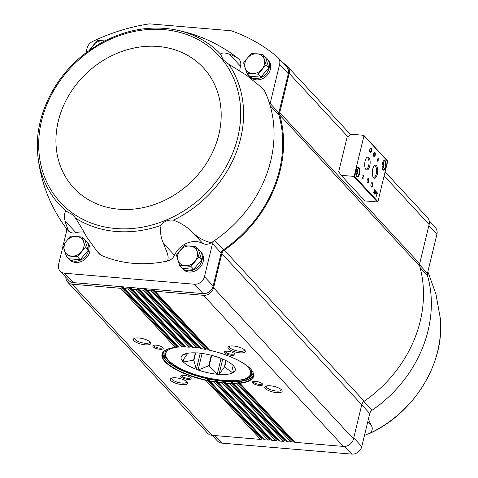 <?xml version="1.0" encoding="UTF-8"?>
<svg xmlns="http://www.w3.org/2000/svg" width="478" height="478" viewBox="0 0 478 478"><rect width="100%" height="100%" fill="white"/><g stroke="black" fill="none" stroke-linecap="round" stroke-linejoin="round"><path stroke-width="0.72" d="M364.403 435.368L370.504 432.966C372.697 430.069 372.834 427.428 370.916 425.044L367.791 421.668M368.442 418.973L370.916 425.044M212.214 435.333L217.436 440.973A8.921 7.618 -42.8 0 0 221.995 443.13L351.677 454.1A8.921 7.618 -42.8 0 0 361.768 446.572L369.769 413.5A4.905 4.188 -42.8 0 1 372.033 410.279A121.573 103.768 -42.8 0 0 427.481 275.561L420.078 267.566M427.481 275.561A4.905 4.188 -42.8 0 1 427.457 273.344L436.91 234.274A8.921 7.618 -42.8 0 0 435.35 227.522L429.202 220.89M246.845 73.218L249.594 76.181L260.827 77.137L268.827 67.751L265.595 57.414L262.846 54.444L266.079 64.781L258.078 74.168L246.845 73.218L243.619 62.881L247.461 58.017L251.619 53.494L262.846 54.444M179.674 265.409L182.423 268.379L193.65 269.329L201.65 259.942L198.424 249.612L195.675 246.642L198.902 256.979L190.901 266.36L179.674 265.409L176.442 255.079L184.442 245.692L195.675 246.642M66.203 255.808L68.952 258.777L80.184 259.727L88.185 250.347L84.953 240.01L82.204 237.04L85.437 247.377L77.436 256.758L66.203 255.808L62.971 245.477L66.818 240.613L70.971 236.09L82.204 237.04M262.589 437.997A0.89 0.759 -42.8 0 0 262.153 438.296L261.568 438.983A1.117 0.95 -42.8 0 1 260.564 439.419L212.101 435.321A8.921 7.618 -42.8 0 1 207.542 433.17L67.619 282.05A8.921 7.618 -42.8 0 0 72.178 284.207L120.647 288.306A1.117 0.95 -42.8 0 0 121.645 287.864L122.231 287.182L176.812 346.126L176.041 347.171L175.33 347.369A47.113 15.081 -166.4 0 0 165 361.697A47.113 15.081 -166.4 0 0 205.881 380.357L206.926 379.968L261.568 438.983M63.066 245.817L58.585 264.346A8.921 7.618 -42.8 0 0 60.144 271.098A8.921 7.618 -42.8 0 0 64.703 273.249L194.385 284.225L203.066 293.606L153.426 289.405A0.89 0.759 -42.8 0 1 154.03 289.871L154.263 290.624A1.117 0.95 -42.8 0 0 155.015 291.216L203.479 295.314A8.921 7.618 -42.8 0 0 213.576 287.786L221.84 253.615A5.354 4.571 -42.8 0 1 224.29 250.119A122.47 104.533 -42.8 0 0 279.755 115.007A5.354 4.571 -42.8 0 1 279.738 112.599L419.654 263.713L429.142 224.505A8.921 7.618 -42.8 0 0 427.583 217.759L385.113 171.889M419.654 263.713A5.354 4.571 -42.8 0 0 419.678 266.127A122.47 104.533 -42.8 0 1 364.212 401.233A5.354 4.571 -42.8 0 0 361.762 404.729L353.493 438.9A8.921 7.618 -42.8 0 1 343.401 446.428L294.938 442.329A1.117 0.95 -42.8 0 1 294.37 442.06L239.657 382.974L294.938 442.329M292.984 440.567A0.89 0.759 -42.8 0 0 292.548 440.871L291.962 441.553A1.117 0.95 -42.8 0 1 290.959 441.995L287.338 441.69A1.117 0.95 -42.8 0 1 286.77 441.415L233.634 383.685A47.113 15.081 -166.4 0 0 236.861 383.565L237.65 382.896L291.962 441.553M285.384 439.921A0.89 0.759 -42.8 0 0 284.948 440.226L284.362 440.913A1.117 0.95 -42.8 0 1 283.364 441.349L279.744 441.045A1.117 0.95 -42.8 0 1 279.17 440.776L226.441 383.476A47.113 15.081 -166.4 0 0 229.936 383.649L230.79 383.051L284.362 440.913M277.79 439.282A0.89 0.759 -42.8 0 0 277.348 439.587L276.768 440.268A1.117 0.95 -42.8 0 1 275.764 440.71L272.143 440.399A1.117 0.95 -42.8 0 1 271.57 440.13L217.986 382.257L272.143 440.399M85.986 52.801L87.121 48.105A8.921 7.618 -42.8 0 1 92.613 41.467A191.839 163.745 -42.8 0 1 148.879 23.942A5.354 4.571 -42.8 0 1 150.074 23.9L230.665 30.717A5.354 4.571 -42.8 0 1 231.788 30.956A191.839 163.745 -42.8 0 1 277.491 57.109A8.921 7.618 -42.8 0 1 278.059 57.647A8.921 7.618 -42.8 0 1 279.612 64.393L270.16 103.463A4.905 4.188 -42.8 0 0 270.184 105.686A121.573 103.768 -42.8 0 0 264.633 91.017L262.344 88.107L246.534 75.285L228.759 64.231L223.369 60.037L220.448 53.996C222.479 52.574 225.479 52.664 229.452 54.253C233.276 55.37 238.659 58.669 238.187 58.453M220.448 53.996A110.269 94.118 -42.8 0 0 173.197 29.415C197.39 33.765 219.187 43.54 238.588 58.752L239.024 59.212A8.921 7.618 -42.8 0 1 240.518 66.203A20.524 17.519 -42.8 0 0 239.825 71.222M68.366 230.82L68.181 230.611C68.832 230.707 65.904 225.054 65.133 220.991C63.705 216.576 64.004 213.266 66.03 211.073L72.991 214.909L75.482 218.105C80.137 225.263 83.871 231.573 86.697 237.034L97.225 251.589L101.575 255.449A121.573 103.768 -42.8 0 0 167.431 261.024A8.921 7.618 -42.8 0 0 174.464 255.264A20.524 17.519 -42.8 0 1 202.774 243.439A8.921 7.618 -42.8 0 0 211.258 242.716A121.573 103.768 -42.8 0 0 214.736 240.404A121.573 103.768 -42.8 0 0 270.184 105.686L278.871 115.067A4.905 4.188 -42.8 0 1 278.847 112.844L288.3 73.773A8.921 7.618 -42.8 0 0 286.74 67.028L278.059 57.647M167.431 261.024C169.804 255.915 165.502 249.839 163.613 243.541C160.811 238.092 159.963 232.021 161.062 225.347C163.894 221.326 168.029 219.593 173.466 220.167C181.126 223.172 187.28 227.026 191.917 231.722L202.774 243.439M173.197 29.415C147.977 25.43 123.258 30.323 99.024 44.096L87.372 51.755C54.008 75.966 33.878 117.624 37.768 154.812C40.325 179.991 48.786 203.048 63.15 223.979A121.573 103.768 -42.8 0 0 65.94 227.815A121.573 103.768 -42.8 0 0 68.181 230.611M265.404 57.211A12.494 10.665 137.2 0 1 267.017 58.585L268.182 59.846A12.494 10.665 137.2 0 1 266.264 76.157A12.494 10.665 137.2 0 1 249.851 76.821L248.685 75.56A12.494 10.665 137.2 0 1 247.437 73.851M264.633 91.017A8.921 7.618 -42.8 0 0 263.527 89.386L262.344 88.107M194.385 284.225A8.921 7.618 -42.8 0 0 204.476 276.69L212.477 243.619A4.905 4.188 -42.8 0 1 214.736 240.404L223.423 249.785A121.573 103.768 -42.8 0 0 278.871 115.067M223.423 249.785A4.905 4.188 -42.8 0 0 221.165 252.999L213.164 286.071A8.921 7.618 -42.8 0 1 203.066 293.606M279.738 112.599L289.22 73.391A8.921 7.618 -42.8 0 0 287.66 66.639A8.921 7.618 -42.8 0 0 287.117 66.113A192.736 164.51 -42.8 0 0 282.134 62.05M65.827 277.228A8.921 7.618 -42.8 0 0 67.619 282.05M60.144 271.098L68.832 280.478A8.921 7.618 -42.8 0 0 73.391 282.629L123.031 286.83A0.89 0.759 -42.8 0 0 122.231 287.182M152.625 289.752L152.04 290.439A1.117 0.95 -42.8 0 1 151.042 290.875L147.421 290.57A1.117 0.95 -42.8 0 1 146.662 289.985L146.429 289.232A0.89 0.759 -42.8 0 0 145.826 288.76L153.426 289.405A0.89 0.759 -42.8 0 0 152.625 289.752L206.992 348.474L206.042 349.316L205.14 349.304A47.113 15.081 -166.4 0 0 201.124 348.576L200.569 348.319M145.025 289.112L144.44 289.793A1.117 0.95 -42.8 0 1 143.442 290.236L139.821 289.931A1.117 0.95 -42.8 0 1 139.068 289.339L138.829 288.587A0.89 0.759 -42.8 0 0 138.232 288.115L145.826 288.76A0.89 0.759 -42.8 0 0 145.025 289.112L198.621 346.998L197.719 347.888L196.87 347.936A47.113 15.081 -166.4 0 0 193.124 347.494L192.61 347.285M137.425 288.467L136.845 289.154A1.117 0.95 -42.8 0 1 135.842 289.59L132.221 289.286A1.117 0.95 -42.8 0 1 131.468 288.7L131.235 287.941A0.89 0.759 -42.8 0 0 130.631 287.475L138.232 288.115A0.89 0.759 -42.8 0 0 137.425 288.467L190.806 346.12L189.945 347.058L189.145 347.159A47.113 15.081 -166.4 0 0 185.649 346.986L185.183 346.825M129.831 287.828A0.89 0.759 -42.8 0 1 130.631 287.475L123.031 286.83A0.89 0.759 -42.8 0 1 123.635 287.302L123.868 288.055A1.117 0.95 -42.8 0 0 124.621 288.64L128.241 288.951A1.117 0.95 -42.8 0 0 129.245 288.509L129.831 287.828L183.528 345.821L182.71 346.807L181.951 346.95A47.113 15.081 -166.4 0 0 178.718 347.07L178.306 346.968M176.041 347.171L175.33 347.369L120.647 288.306M210.445 381.33A47.113 15.081 -166.4 0 0 214.455 382.059L215.136 381.826A46.844 14.991 -166.4 0 1 209.663 380.829L264.543 439.76A1.117 0.95 -42.8 0 1 263.976 439.491L209.699 380.87L209.185 379.699L207.571 379.353L206.926 379.968M215.136 381.826L215.435 381.599L269.168 439.623L269.747 438.941A0.89 0.759 -42.8 0 1 270.19 438.637M264.543 439.76L268.164 440.065A1.117 0.95 -42.8 0 0 269.168 439.623M182.71 346.807L181.951 346.95L128.241 288.951M218.715 382.699A47.113 15.081 -166.4 0 0 222.461 383.141L223.095 382.86A46.844 14.991 -166.4 0 1 217.986 382.257L217.556 381.175L216.056 380.948L215.435 381.599M223.095 382.86L223.381 382.615L276.768 440.268M185.512 347.004L189.354 347.189L135.842 289.59M230.521 383.314A46.844 14.991 -166.4 0 1 225.753 383.081L224.774 381.581L223.381 382.615M192.987 347.5L197.073 347.978L143.442 290.236M237.393 383.177A46.844 14.991 -166.4 0 1 232.995 383.338L232.655 382.352L231.352 382.34L230.79 383.051M240.249 383.266A47.113 15.081 -166.4 0 0 250.586 368.938A47.113 15.081 -166.4 0 0 209.705 350.278L155.015 291.216M154.448 290.947L209.101 349.968M239.257 381.82L239.657 382.974A46.844 14.991 -166.4 0 0 253.382 376.084C256.065 368.634 234.716 355.722 209.555 350.255M239.37 382.041L238.175 382.149L237.65 382.896M200.987 348.57L205.355 349.364L151.042 290.875M239.807 352.83A8.921 2.856 -166.4 0 0 245.035 350.458A8.921 2.856 -166.4 0 0 237.321 346.646A8.921 2.856 -166.4 0 0 228.711 346.508A8.921 2.856 -166.4 0 0 230.342 350.075A8.921 2.856 -166.4 0 0 239.807 352.83M231.549 355.321A5.354 1.715 -166.4 0 0 234.686 353.893A5.354 1.715 -166.4 0 0 230.055 351.605A5.354 1.715 -166.4 0 0 224.893 351.527A5.354 1.715 -166.4 0 0 225.873 353.666A5.354 1.715 -166.4 0 0 231.549 355.321M276.654 392.629A8.921 2.856 -166.4 0 0 281.889 390.257A8.921 2.856 -166.4 0 0 274.169 386.445A8.921 2.856 -166.4 0 0 265.565 386.308A8.921 2.856 -166.4 0 0 267.196 389.875A8.921 2.856 -166.4 0 0 276.654 392.629M259.464 385.471A5.354 1.715 -166.4 0 0 262.601 384.049A5.354 1.715 -166.4 0 0 257.971 381.761A5.354 1.715 -166.4 0 0 252.808 381.677A5.354 1.715 -166.4 0 0 253.788 383.822A5.354 1.715 -166.4 0 0 259.464 385.471M351.109 134.234L347.07 137.252L338.723 171.757L341.173 175.318L364.857 200.903L377.423 201.967A0.448 0.382 -42.8 0 0 377.925 201.591L387.664 161.331A0.448 0.382 -42.8 0 0 387.586 160.99L363.901 135.405A0.448 0.382 -42.8 0 0 363.674 135.298L351.109 134.234M341.173 175.318L353.732 176.382A0.448 0.382 -42.8 0 0 354.24 176.006L363.979 135.746A0.448 0.382 -42.8 0 0 363.901 135.405M376.724 192.789L377.064 193.16L376.556 196.177L377.244 193.351L377.584 193.715L377.698 193.255L376.837 192.329L376.724 192.789M375.702 191.104L374.907 194.391L375.397 193.184L375.792 193.602A1.034 0.424 94.8 0 0 375.935 193.68A1.034 0.424 94.8 0 0 376.425 192.873A1.034 0.424 94.8 0 0 376.252 191.696L375.702 191.104M374.394 189.688L373.599 192.975L374.399 190.501L374.609 194.068L375.403 190.782L374.597 193.249L374.394 189.688M377.435 159.664L377.435 161.164L377.901 160.172L378.188 160.483L378.229 157.877L377.435 159.664M362.844 175.665L363.274 175.504L363.274 176.603L362.288 177.965L363.047 178.784L362.587 177.702L363.316 177.069A1.07 0.442 94.8 0 0 363.674 175.898A1.07 0.442 94.8 0 0 363.316 175.008A1.07 0.442 94.8 0 0 362.844 175.665M385.86 167.151A4.905 2.02 94.8 0 0 385.77 161.743A4.905 2.02 94.8 0 0 383.583 160.835A4.905 2.02 94.8 0 0 382.113 165.101A4.905 2.02 94.8 0 0 382.848 169.565A4.905 2.02 94.8 0 0 385.86 167.151M359.522 173.938A4.905 2.02 94.8 0 0 359.432 168.531A4.905 2.02 94.8 0 0 357.245 167.617A4.905 2.02 94.8 0 0 355.769 171.889A4.905 2.02 94.8 0 0 356.504 176.346A4.905 2.02 94.8 0 0 359.522 173.938M371.388 151.209A2.229 0.914 94.8 0 0 371.352 148.754A2.229 0.914 94.8 0 0 370.354 148.341A2.229 0.914 94.8 0 0 369.685 150.283A2.229 0.914 94.8 0 0 370.02 152.309A2.229 0.914 94.8 0 0 371.388 151.209M375.182 155.308A2.229 0.914 94.8 0 0 375.14 152.846A2.229 0.914 94.8 0 0 374.149 152.434A2.229 0.914 94.8 0 0 373.479 154.376A2.229 0.914 94.8 0 0 373.814 156.402A2.229 0.914 94.8 0 0 375.182 155.308M369.733 166.003A6.543 2.689 94.8 0 0 369.619 158.804A6.543 2.689 94.8 0 0 366.704 157.585A6.543 2.689 94.8 0 0 364.744 163.279A6.543 2.689 94.8 0 0 365.718 169.218A6.543 2.689 94.8 0 0 369.733 166.003M377.315 174.195A6.543 2.689 94.8 0 0 377.202 166.989A6.543 2.689 94.8 0 0 374.286 165.776A6.543 2.689 94.8 0 0 372.32 171.465A6.543 2.689 94.8 0 0 373.3 177.404A6.543 2.689 94.8 0 0 377.315 174.195M368.819 181.598A2.229 0.914 94.8 0 0 368.783 179.142A2.229 0.914 94.8 0 0 367.785 178.724A2.229 0.914 94.8 0 0 367.116 180.666A2.229 0.914 94.8 0 0 367.451 182.692A2.229 0.914 94.8 0 0 368.819 181.598M372.613 185.691A2.229 0.914 94.8 0 0 372.571 183.235A2.229 0.914 94.8 0 0 371.573 182.823A2.229 0.914 94.8 0 0 370.904 184.759A2.229 0.914 94.8 0 0 371.239 186.79A2.229 0.914 94.8 0 0 372.613 185.691M371.119 186.563A1.846 0.759 94.8 0 0 371.316 186.647A1.846 0.759 94.8 0 0 372.123 185.512A1.846 0.759 94.8 0 0 371.627 182.972A1.846 0.759 94.8 0 0 371.418 183.02M367.331 182.471A1.846 0.759 94.8 0 0 367.522 182.554A1.846 0.759 94.8 0 0 368.335 181.419A1.846 0.759 94.8 0 0 367.833 178.88A1.846 0.759 94.8 0 0 367.63 178.927M373.031 176.938A5.688 2.336 94.8 0 0 373.712 177.29A5.688 2.336 94.8 0 0 376.24 173.801A5.688 2.336 94.8 0 0 374.674 165.962A5.688 2.336 94.8 0 0 373.939 166.195M365.449 168.746A5.688 2.336 94.8 0 0 366.13 169.104A5.688 2.336 94.8 0 0 368.658 165.615A5.688 2.336 94.8 0 0 367.092 157.77A5.688 2.336 94.8 0 0 366.357 158.009M373.688 156.175A1.846 0.759 94.8 0 0 373.886 156.258A1.846 0.759 94.8 0 0 374.692 155.129A1.846 0.759 94.8 0 0 374.196 152.584A1.846 0.759 94.8 0 0 373.987 152.631M369.9 152.082A1.846 0.759 94.8 0 0 370.091 152.165A1.846 0.759 94.8 0 0 370.904 151.036A1.846 0.759 94.8 0 0 370.408 148.491A1.846 0.759 94.8 0 0 370.199 148.538M355.763 173.753L356.642 173.562L357.102 171.662L356.702 170.031L356.032 170.24M356.361 176.113A4.463 1.834 94.8 0 0 357 176.472A4.463 1.834 94.8 0 0 358.954 173.729A4.463 1.834 94.8 0 0 357.753 167.581A4.463 1.834 94.8 0 0 357.066 167.826M382.107 166.965L382.986 166.774L383.446 164.874L383.039 163.243L382.37 163.452M382.705 169.326A4.463 1.834 94.8 0 0 383.344 169.684A4.463 1.834 94.8 0 0 385.298 166.947A4.463 1.834 94.8 0 0 384.091 160.793A4.463 1.834 94.8 0 0 383.404 161.038M362.36 177.667L363.071 177.051A1.07 0.442 94.8 0 0 363.352 176.501M363.423 175.677A1.07 0.442 94.8 0 0 363.19 175.038M362.85 178.569L363.161 178.324M362.916 178.3L362.587 177.702M377.996 160.273L378.301 160.022M377.524 159.282L378.409 158.069M377.99 158.875L377.835 159.521L377.99 158.875M374.441 193.727L374.555 193.249M374.322 190.495L374.316 190.005M376.186 192.132A1.034 0.424 94.8 0 0 376.007 191.678L375.654 191.296M375.768 191.672L375.493 192.789L375.971 193.255L376.156 192.09L375.571 191.654M375.29 192.807L375.816 193.202M375.816 193.626A1.034 0.424 94.8 0 0 376.096 193.19M377.387 193.506L377.698 193.255M377.453 193.237L376.789 192.52M382.089 166.697L382.986 166.774M382.143 164.767L383.446 164.874M355.746 173.484L356.642 173.562M355.805 171.554L357.102 171.662M182.094 384.629A8.921 2.856 -166.4 0 0 187.328 382.257A8.921 2.856 -166.4 0 0 179.609 378.439A8.921 2.856 -166.4 0 0 170.999 378.307A8.921 2.856 -166.4 0 0 172.63 381.874A8.921 2.856 -166.4 0 0 182.094 384.629M187.824 379.407A5.354 1.715 -166.4 0 0 190.967 377.984A5.354 1.715 -166.4 0 0 186.336 375.696A5.354 1.715 -166.4 0 0 181.168 375.612A5.354 1.715 -166.4 0 0 182.148 377.757A5.354 1.715 -166.4 0 0 187.824 379.407M145.246 344.829A8.921 2.856 -166.4 0 0 150.474 342.457A8.921 2.856 -166.4 0 0 142.755 338.639A8.921 2.856 -166.4 0 0 134.151 338.508A8.921 2.856 -166.4 0 0 135.782 342.075A8.921 2.856 -166.4 0 0 145.246 344.829M159.909 349.257A5.354 1.715 -166.4 0 0 163.046 347.835A5.354 1.715 -166.4 0 0 158.415 345.546A5.354 1.715 -166.4 0 0 153.253 345.463A5.354 1.715 -166.4 0 0 154.233 347.608A5.354 1.715 -166.4 0 0 159.909 349.257M253.424 381.462A4.511 1.446 -166.4 0 0 253.376 381.587A4.511 1.446 -166.4 0 0 259.357 384.372A4.511 1.446 -166.4 0 0 262.141 383.709A4.511 1.446 -166.4 0 0 262.153 383.571M153.868 345.247A4.511 1.446 -166.4 0 0 153.82 345.373A4.511 1.446 -166.4 0 0 159.795 348.157A4.511 1.446 -166.4 0 0 162.586 347.494A4.511 1.446 -166.4 0 0 162.598 347.363M266.413 385.991A7.714 2.468 -166.4 0 0 266.27 386.29A7.714 2.468 -166.4 0 0 276.499 391.058A7.714 2.468 -166.4 0 0 281.267 389.923A7.714 2.468 -166.4 0 0 281.279 389.588M134.999 338.191A7.714 2.468 -166.4 0 0 134.856 338.49A7.714 2.468 -166.4 0 0 145.085 343.258A7.714 2.468 -166.4 0 0 149.853 342.123A7.714 2.468 -166.4 0 0 149.865 341.788M181.789 375.397A4.511 1.446 -166.4 0 0 181.736 375.523A4.511 1.446 -166.4 0 0 187.717 378.307A4.511 1.446 -166.4 0 0 190.501 377.644A4.511 1.446 -166.4 0 0 190.513 377.512M225.508 351.312A4.511 1.446 -166.4 0 0 225.461 351.438A4.511 1.446 -166.4 0 0 231.436 354.216A4.511 1.446 -166.4 0 0 234.22 353.553A4.511 1.446 -166.4 0 0 234.238 353.421M171.847 377.99A7.714 2.468 -166.4 0 0 171.704 378.289A7.714 2.468 -166.4 0 0 181.939 383.057A7.714 2.468 -166.4 0 0 186.707 381.922A7.714 2.468 -166.4 0 0 186.713 381.587M229.56 346.192A7.714 2.468 -166.4 0 0 229.416 346.49A7.714 2.468 -166.4 0 0 239.645 351.258A7.714 2.468 -166.4 0 0 244.413 350.123A7.714 2.468 -166.4 0 0 244.425 349.788M162.95 352.591A46.581 14.908 -166.4 0 0 224.78 381.074A46.581 14.908 -166.4 0 0 253.489 374.495A46.575 14.908 -166.4 0 1 224.774 381.068A46.575 14.908 -166.4 0 1 162.962 352.579M65.94 227.815A4.905 4.188 -42.8 0 1 66.585 231.274L63.239 245.118M84.761 239.801A12.494 10.665 137.2 0 1 86.369 241.181L87.54 242.442A12.494 10.665 137.2 0 1 85.616 258.753A12.494 10.665 137.2 0 1 69.208 259.417L68.037 258.156A12.494 10.665 137.2 0 1 66.789 256.441M198.233 249.402A12.494 10.665 137.2 0 1 199.84 250.783L201.011 252.043A12.494 10.665 137.2 0 1 199.087 268.355A12.494 10.665 137.2 0 1 182.68 269.018L181.509 267.758A12.494 10.665 137.2 0 1 180.26 266.043M97.225 251.589L99.34 253.872A8.921 7.618 -42.8 0 0 101.575 255.449M83.973 232.147A20.524 17.519 -42.8 0 0 75.984 232.714A8.921 7.618 -42.8 0 1 68.402 230.856A8.921 7.618 -42.8 0 1 68.384 230.838L68.402 230.856M211.258 242.716C203.742 240.978 197.294 237.309 191.917 231.722M267.017 58.585A12.494 10.665 137.2 0 1 265.093 74.897A12.494 10.665 137.2 0 1 248.685 75.56M199.84 250.783A12.494 10.665 137.2 0 1 197.922 267.094A12.494 10.665 137.2 0 1 181.509 267.758M86.369 241.181A12.494 10.665 137.2 0 1 84.451 257.493A12.494 10.665 137.2 0 1 68.037 258.156M80.184 259.727L77.436 256.758M88.185 250.347L85.437 247.377M76.432 236.395A10.707 9.142 137.2 0 1 83.662 242.035A10.707 9.142 137.2 0 1 81.278 251.9A10.707 9.142 137.2 0 1 71.664 256.112A10.707 9.142 137.2 0 1 64.428 250.472A10.707 9.142 137.2 0 1 66.818 240.613A10.707 9.142 137.2 0 1 76.432 236.395M193.65 269.329L190.901 266.36M201.65 259.942L198.902 256.979M189.903 245.997A10.707 9.142 137.2 0 1 197.133 251.637A10.707 9.142 137.2 0 1 194.749 261.502A10.707 9.142 137.2 0 1 185.129 265.714A10.707 9.142 137.2 0 1 177.9 260.074A10.707 9.142 137.2 0 1 180.284 250.215A10.707 9.142 137.2 0 1 189.903 245.997M260.827 77.137L258.078 74.168M268.827 67.751L266.079 64.781M257.074 53.799A10.707 9.142 137.2 0 1 264.304 59.445A10.707 9.142 137.2 0 1 261.92 69.304A10.707 9.142 137.2 0 1 252.306 73.522A10.707 9.142 137.2 0 1 245.077 67.876A10.707 9.142 137.2 0 1 247.461 58.017A10.707 9.142 137.2 0 1 257.074 53.799M89.625 49.849L97.626 40.463L104.802 40.935M90.999 49.7A10.707 9.142 137.2 0 1 93.467 44.986A10.707 9.142 137.2 0 1 103.081 40.773A10.707 9.142 137.2 0 1 104.61 41.03M183.701 359.241L183.062 361.894L183.355 362.001L193.572 360.173A22.305 7.14 -166.4 0 0 193.877 360.346L196.321 369.416L200.24 353.218M195.347 352.854L193.572 360.173M187.812 353.242L182.369 361.147A28.065 8.98 13.6 0 0 183.062 361.894M231.938 365.915L233.491 372.446A27.838 8.909 -166.4 0 0 234.363 366.913A27.838 8.909 -166.4 0 0 233.879 366.273L234.011 366.202A28.065 8.98 13.6 0 0 233.318 365.455L233.025 365.347A27.838 8.909 -166.4 0 0 220.173 358.058L220.053 357.932A28.065 8.98 13.6 0 0 218.309 357.299L218.01 357.275A27.838 8.909 -166.4 0 0 199.446 353.134L199.153 353.027A28.065 8.98 13.6 0 0 197.372 352.878L197.247 352.949A27.838 8.909 -166.4 0 0 183.839 354.383L183.54 354.359A28.065 8.98 13.6 0 0 182.775 354.778L187.687 353.66A22.305 7.14 -166.4 0 0 187.675 353.804M187.788 353.242L187.687 353.66M233.491 372.446L233.605 372.571A28.065 8.98 13.6 0 1 232.84 372.989L224.63 367.098L226.172 360.711M233.252 371.286L232.84 372.989M222.724 359.092L219.008 374.471L224.313 367.134A22.305 7.14 -166.4 0 0 224.63 367.098M225.903 360.573L224.313 367.134M211.718 355.375L209.179 365.849L217.227 374.322L221.075 358.41M202.086 353.451L198.071 370.05L208.743 365.754A22.305 7.14 -166.4 0 0 209.179 365.849M211.282 355.262L208.743 365.754M195.687 352.866L193.877 360.346M219.133 374.399A27.838 8.909 -166.4 0 0 232.541 372.965M219.008 374.471A28.065 8.98 13.6 0 1 217.227 374.322M198.37 370.074A27.838 8.909 -166.4 0 0 216.934 374.214M198.071 370.05A28.065 8.98 13.6 0 1 196.321 369.416M183.355 362.001A27.838 8.909 -166.4 0 0 196.207 369.291M182.889 354.903A27.838 8.909 -166.4 0 0 182.494 361.075M427.864 271.659L435.978 294.233L440.232 317.822A110.269 94.118 137.2 0 1 370.504 432.966M75.482 218.105A110.269 94.118 -42.8 0 0 161.062 225.347M37.768 154.812A110.269 94.118 -42.8 0 0 66.03 211.073M173.466 220.167A110.269 94.118 -42.8 0 0 240.643 138.393A110.269 94.118 -42.8 0 0 228.759 64.231M237.787 137.359A108.01 92.188 -42.8 0 0 111.47 38.772A108.01 92.188 -42.8 0 0 69.794 211.037A108.01 92.188 -42.8 0 0 237.787 137.359M233.634 383.685L287.338 441.69M236.861 383.565L290.959 441.995M226.441 383.476L279.744 441.045M229.936 383.649L283.364 441.349M132.221 289.286L185.649 346.986M124.621 288.64L178.718 347.07M205.881 380.357L260.564 439.419M121.645 287.864L176.292 346.885M207.571 379.353L262.153 438.296M214.455 382.059L268.164 440.065M129.245 288.509L182.972 346.538M216.056 380.948L269.747 438.941M222.461 383.141L275.764 440.71M136.845 289.154L190.226 346.807A43.635 13.964 -166.4 0 1 192.305 346.956M223.967 381.934L277.348 439.587M139.821 289.931L193.124 347.494M144.44 289.793L198.017 347.655M231.352 382.34L284.948 440.226M147.421 290.57L201.124 348.576M238.175 382.149L292.548 440.871M152.04 290.439L206.353 349.095M203.479 295.314L343.401 446.428M353.732 176.382L377.423 201.967M354.24 176.006L377.925 201.591M363.979 135.746L387.664 161.331M356.026 175.265A3.346 1.374 94.8 0 0 357.425 173.209A3.346 1.374 94.8 0 0 356.594 168.609M382.37 168.477A3.346 1.374 94.8 0 0 383.768 166.422A3.346 1.374 94.8 0 0 382.932 161.821M289.22 73.391L347.829 136.684M384.139 175.904L429.142 224.505M279.755 115.007L419.678 266.127M224.29 250.119L364.212 401.233M221.84 253.615L361.762 404.729M213.576 287.786L353.493 438.9M72.178 284.207L212.101 435.321M162.574 353.302A46.844 14.991 -166.4 0 0 224.809 381.42A46.844 14.991 -166.4 0 0 253.501 375.302M175.575 347.369C167.641 348.396 163.225 350.625 162.317 354.055A46.844 14.991 -166.4 0 0 206.604 380.177M252.02 371.854A44.711 14.31 -166.4 0 0 252.3 371.275M165.484 350.266A44.711 14.31 -166.4 0 0 165.466 350.918M240.619 380.064A45.745 14.639 -166.4 0 0 253.005 372.637M164.229 351.163A45.745 14.639 -166.4 0 0 171.853 363.429M279.612 64.393L288.3 73.773M270.16 103.463L278.847 112.844M212.477 243.619L221.165 252.999M204.476 276.69L213.164 286.071M64.703 273.249L73.391 282.629M218.816 134.635A88.352 75.416 -42.8 0 0 115.479 53.99A88.352 75.416 -42.8 0 0 81.385 194.905A88.352 75.416 -42.8 0 0 218.816 134.635M65.133 220.991L75.984 232.714M163.613 243.541L174.464 255.264M229.452 54.253L240.518 66.203M436.91 234.274L428.88 225.598M427.457 273.344L419.517 264.764M372.033 410.279L363.877 401.478M369.769 413.5L361.738 404.824M361.768 446.572L353.738 437.896M351.677 454.1L344.584 446.446M221.995 443.13L214.992 435.566M178.36 347.022A43.635 13.964 -166.4 0 0 172.48 363.746A43.635 13.964 -166.4 0 0 223.632 380.357A43.635 13.964 -166.4 0 0 243.75 363.489M208.611 349.442A43.635 13.964 -166.4 0 0 206.466 348.988M200.157 347.876A43.635 13.964 -166.4 0 0 198.083 347.578M185.028 346.658A43.635 13.964 -166.4 0 0 182.829 346.699M252.199 371.107L251.667 373.324A44.526 14.25 -166.4 0 0 251.249 369.799M177.35 345.935A44.526 14.25 -166.4 0 0 176.92 345.994M167.091 349.436A44.526 14.25 -166.4 0 0 165.113 352.382C161.678 363.172 195.878 378.289 223.758 380.422C240.53 382.46 252.103 377.279 251.667 373.324M124.053 288.371L178.33 346.992M131.653 289.017L185.207 346.855M139.247 289.656L192.634 347.315M146.848 290.301L200.599 348.354M356.725 168.346L357.389 169.349L357.681 171.148L357.454 173.281L356.116 175.546M383.069 161.558L384.019 164.36L383.798 166.493L382.46 168.758M287.66 66.639L350.601 134.617M178.581 347.1L182.172 346.974M440.232 317.822C445.203 362.515 414.462 412.89 370.014 433.277M165.645 350.171L165.113 352.382"/></g></svg>
